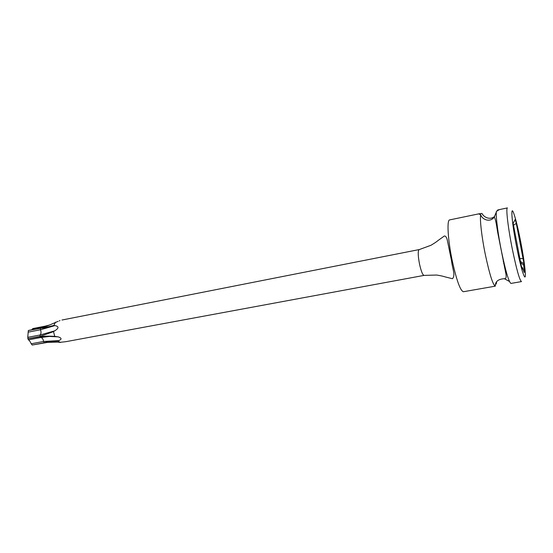 <?xml version="1.0" encoding="UTF-8"?>
<svg xmlns="http://www.w3.org/2000/svg" width="553" height="553" viewBox="0 0 553 553"><rect width="100%" height="100%" fill="white"/><g stroke="black" fill="none" stroke-linecap="round" stroke-linejoin="round"><path stroke-width="0.83" d="M494.748 286.26L495.294 286.157C492.889 284.83 489.585 274.406 485.396 254.878C481.732 237.154 479.665 219.029 480.695 214.668L478.718 213.976L481.87 213.41L483.211 215.262M494.831 286.24L463.393 291.735C460.359 290.83 456.674 280.627 452.326 261.134C447.882 240.244 446.686 219.824 449.665 219.9L479.41 213.728M496.608 281.975L496.255 283.931L495.564 284.325M497.292 210.956L497.354 210.195L498.73 209.739L507.433 207.907C505.677 207.555 508.096 228.271 512.458 249.762C516.647 269.829 519.661 280.433 521.507 281.581L511.636 283.309M511.532 283.323L510.937 283.426C508.85 282.03 505.725 271.495 501.578 251.822C497.928 233.96 495.633 215.746 496.387 211.419L499.055 209.649M495.294 286.157C495.205 281.539 498.225 279.058 504.35 278.705L509.479 281.47M504.958 266.899L504.44 267.037M496.317 212.069L494.306 216.97C490.013 223.136 481.87 219.341 480.695 214.668M497.721 229.536L497.244 229.661M481.87 213.41C483.142 215.622 485.016 217.142 487.504 217.965C490.435 218.705 492.875 218.117 494.817 216.202M505.255 268.053L504.689 268.157M504.142 263.539L503.686 263.622M520.408 261.514L523.995 263.608L523.615 264.894L520.698 262.931M523.615 264.894C524.507 271.046 524.638 273.424 524.016 272.028L522.723 267.866L522.315 269.228L521.189 265.412L513.136 223.364L515.182 219.493L516.295 223.405L523.995 263.608M521.714 267.258L522.723 267.866M519.82 258.562L523.332 258.617M503.631 261.348L503.209 261.424M520.318 239.781C517.885 227.732 515.728 219.029 513.848 213.672C510.205 203.062 511.85 223.357 516.937 248.408C521.285 270.313 525.751 283.371 525.35 273.866C524.984 266.428 523.311 255.064 520.318 239.781M513.371 225.327L516.295 223.405M58.086 321.341L46.701 326.229L40.867 327.798L46.701 326.229M57.954 341.077C49.431 341.554 45.263 342.01 45.457 342.445L44.295 342.763L43.576 341.457L58.874 340.593L57.954 341.077L60.146 342.314L57.436 342.12L60.699 342.431M424.068 275.394L436.676 275.041C443.202 276.106 444.501 276.742 445.262 276.922L452.451 278.719C455.769 275.028 452.375 268.806 451.573 261.009L447.28 240.023C446.561 237.161 445.573 235.827 444.294 236.027L438.273 240.355C437.63 240.804 436.663 241.875 430.987 245.269L418.918 249.707C417.826 251.56 418.054 256.474 419.596 264.458C421.199 271.426 422.692 275.076 424.068 275.394L65.842 341.685L60.146 342.314M40.867 327.798L28.341 330.5L27.747 337.344L28.417 339.86C29.247 340.24 30.173 341.547 31.189 343.779L32.205 345.037L47.586 342.376L57.436 342.12M53.496 331.613L39.927 336.438L40.155 334.966L54.65 330.874L53.496 331.613L54.747 336.369L58.1 336.846C61.722 337.966 61.984 339.217 58.874 340.593M27.781 338.802L41.316 336.473C42.699 336.68 43.549 335.754 54.747 336.369M28.327 330.535L41.662 328.081C41.226 328.53 45.284 327.646 53.848 325.427L55.535 322.143M49.777 324.97L44.959 326.201L44.461 326.809L45.864 326.505M31.956 329.54L44.42 326.947M44.959 326.201L32.89 328.565L32.15 329.208M32.205 345.037L44.33 342.777M53.848 325.427L54.947 325.606C59.095 326.429 58.998 328.185 54.65 330.874M41.316 336.473L41.178 335.947M41.662 328.081L41.855 327.722M28.341 330.5L40.459 328.136M27.768 338.754L39.927 336.438M32.178 345.024L44.295 342.763M59.219 320.982L59.952 320.512M31.189 343.779L43.576 341.457C43.196 339.12 42.284 337.8 40.825 337.503L49.459 336.445L56.15 336.59M28.417 339.86L40.825 337.503L39.94 336.487M27.747 337.344L40.155 334.966C41.192 333.666 41.295 331.924 40.48 329.754L40.445 328.171M28.099 332.159L40.48 329.754L54.947 325.606M504.35 278.705L504.536 278.677C506.023 278.899 506.479 277.316 505.919 273.929L497.624 232.011C497.009 228.569 496.062 220.26 494.306 216.97M498.73 209.732L498.799 210.078M419.139 249.59L61.984 320.021M47.586 342.376L44.641 342.819M58.1 336.846L49.459 336.445L55.632 336.535"/></g></svg>
